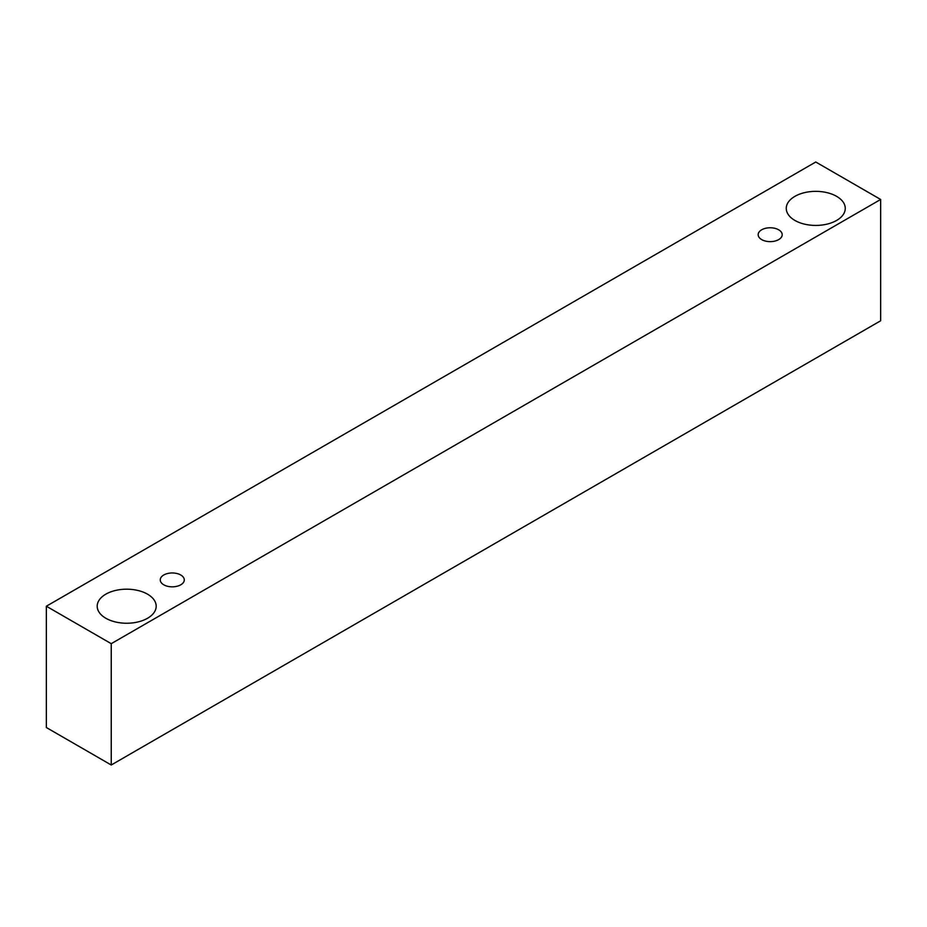 <?xml version="1.0" encoding="UTF-8"?>
<svg xmlns="http://www.w3.org/2000/svg" width="927" height="927" viewBox="0 0 927 927"><rect width="100%" height="100%" fill="white"/><g stroke="black" fill="none" stroke-linecap="round" stroke-linejoin="round"><path stroke-width="1.39" d="M761.681 229.792A12.016 6.941 180 0 1 774.787 228.297A12.016 6.941 180 0 1 782.203 234.705A12.016 6.941 180 0 1 770.186 241.634A12.016 6.941 180 0 1 758.17 234.705A12.016 6.941 180 0 1 761.681 229.792M111.24 764.995L880.65 320.777L880.65 199.467L815.76 162.005L46.35 606.223L111.24 643.686L111.24 764.995L46.35 727.533L46.35 606.223M794.902 196.35A29.502 17.034 180 0 1 827.046 192.654A29.502 17.034 180 0 1 845.262 208.39A29.502 17.034 180 0 1 815.76 225.423A29.502 17.034 180 0 1 786.258 208.39A29.502 17.034 180 0 1 794.902 196.35M105.829 594.172A29.502 17.034 180 0 1 137.972 590.487A29.502 17.034 180 0 1 156.188 606.223A29.502 17.034 180 0 1 126.686 623.245A29.502 17.034 180 0 1 97.196 606.223A29.502 17.034 180 0 1 105.829 594.172M163.766 574.995A12.016 6.941 180 0 1 176.872 573.5A12.016 6.941 180 0 1 184.288 579.908A12.016 6.941 180 0 1 172.271 586.837A12.016 6.941 180 0 1 160.255 579.908A12.016 6.941 180 0 1 163.766 574.995M111.24 643.686L880.65 199.467"/></g></svg>
